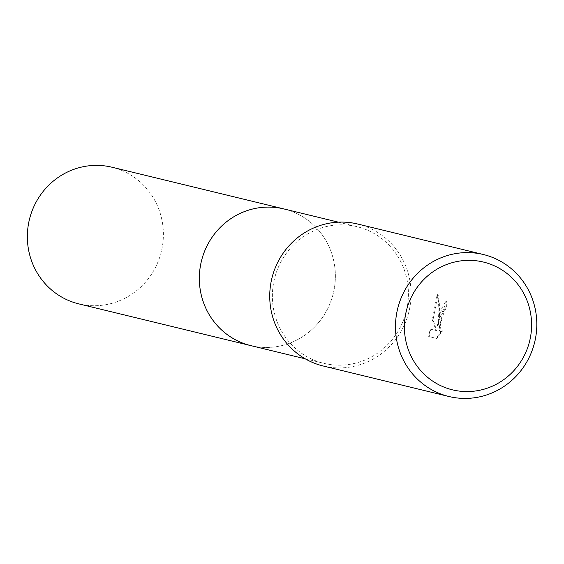 <?xml version="1.0" encoding="UTF-8"?>
<svg xmlns="http://www.w3.org/2000/svg" width="564" height="564" viewBox="0 0 564 564"><rect width="100%" height="100%" fill="white"/><g stroke="black" fill="none" stroke-linecap="round" stroke-linejoin="round"><path stroke-width="0.42" stroke-dasharray="2.82 2.11" d="M283.932 208.948A70.31 67.884 -76.4 0 1 333.81 291.13A70.31 67.884 -76.4 0 1 250.776 345.605M284.601 209.11A70.317 67.884 -76.4 0 1 333.81 291.13A70.317 67.884 -76.4 0 1 251.445 345.767M405.847 313.006A70.31 67.884 -76.4 0 1 323.821 363.329A70.31 67.884 -76.4 0 1 273.942 281.147A70.31 67.884 -76.4 0 1 356.977 226.672A70.31 67.884 -76.4 0 1 406.856 308.853M440.265 316.869L438.073 325.921L439.391 316.658L439.645 310.256L439.243 302.184L438.038 294.112L432.983 319.95L436.769 330.652L430.854 329.214L429.423 336.673L436.719 338.442L442.655 330.835L440.886 331.681L440.068 330.56L440.611 324.18L442.225 317.342L445.01 309.911L446.469 309.001A73.052 70.528 103.6 0 0 446.737 301.218L440.265 316.869M357.618 224.007A73.052 70.528 -76.4 0 1 409.443 309.389A73.052 70.528 -76.4 0 1 323.172 365.987M441.95 330.687L435.993 338.287L428.696 336.518L430.149 329.066L436.064 330.504L432.292 319.809L437.311 293.964L438.411 300.852L438.954 310.052L438.439 319.132L437.375 325.781L441.661 308.557L446.032 301.07A72.319 69.823 -76.4 0 1 445.771 308.861L444.312 309.77L442.677 313.401L439.56 326.055L439.264 329.256L439.673 331.181L440.181 331.533L442.655 330.835M445.771 308.861L446.469 309.001M428.696 336.518L429.423 336.673M435.993 338.287L436.719 338.442M446.032 301.07L446.737 301.218M437.375 325.781L438.073 325.921M430.149 329.066L430.854 329.214M436.064 330.504L436.769 330.652M432.292 319.809L432.983 319.95M437.311 293.964L438.038 294.112M111.947 167.219A70.31 67.884 -76.4 0 1 161.593 250.479A70.31 67.884 -76.4 0 1 80.871 304.349A70.31 67.884 -76.4 0 1 78.791 303.876M284.876 209.181A70.317 67.891 -76.4 0 1 333.465 292.702A70.317 67.891 -76.4 0 1 252.848 346.077A70.317 67.891 -76.4 0 1 251.72 345.831M305.223 358.817L323.821 363.329M446.42 308.994L445.729 308.846M446.66 301.204L445.948 301.056M440.886 331.681L440.181 331.533M338.379 222.16L356.977 226.672"/><path stroke-width="0.85" d="M305.223 358.817L250.776 345.605A70.31 67.884 -76.4 0 1 200.897 263.423A70.31 67.884 -76.4 0 1 283.932 208.948L338.379 222.16M251.445 345.767A70.317 67.884 -76.4 0 1 200.89 263.423A70.317 67.884 -76.4 0 1 284.601 209.11M406.856 308.853A70.31 67.884 -76.4 0 1 405.847 313.006M535.194 339.902A73.052 70.528 -76.4 0 1 448.923 396.499A73.052 70.528 -76.4 0 1 397.105 311.116A73.052 70.528 -76.4 0 1 483.376 254.519A73.052 70.528 -76.4 0 1 535.194 339.902M448.923 396.499L323.172 365.987A73.052 70.528 -76.4 0 1 271.354 280.604A73.052 70.528 -76.4 0 1 357.618 224.007L483.376 254.519M530.139 338.908A65.741 63.471 -76.4 0 1 454.443 390.288A65.741 63.471 -76.4 0 1 405.861 313.006A65.741 63.471 -76.4 0 1 481.557 261.633A65.741 63.471 -76.4 0 1 530.139 338.908M251.72 345.831A70.317 67.891 -76.4 0 1 250.768 345.612L78.791 303.876A70.31 67.884 -76.4 0 1 29.152 220.616A70.31 67.884 -76.4 0 1 109.867 166.754A70.31 67.884 -76.4 0 1 111.947 167.219L283.925 208.941A70.317 67.891 -76.4 0 1 284.876 209.181M250.768 345.612A70.317 67.891 -76.4 0 1 201.122 262.345A70.317 67.891 -76.4 0 1 281.845 208.468A70.317 67.891 -76.4 0 1 283.925 208.941"/></g></svg>
